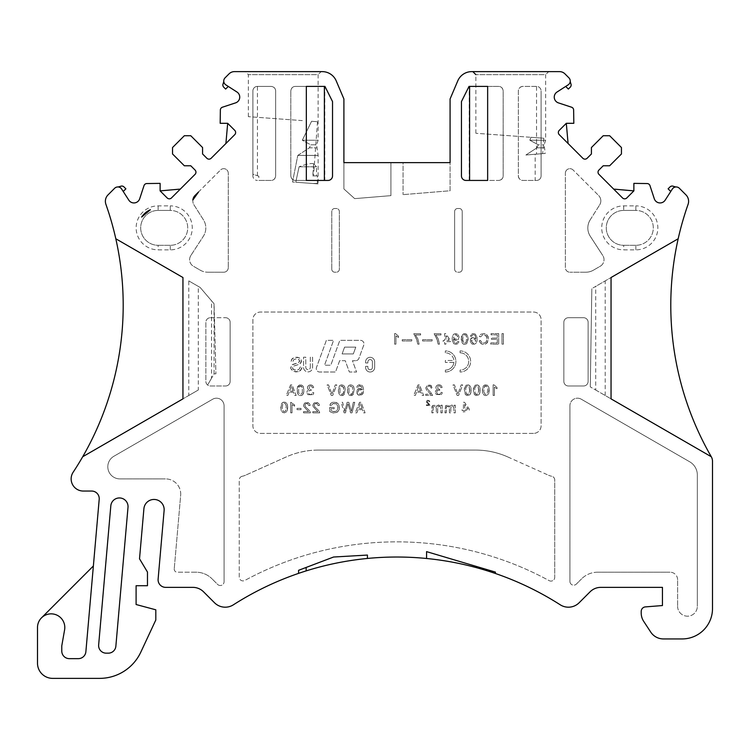 <?xml version="1.0" encoding="UTF-8"?>
<svg xmlns="http://www.w3.org/2000/svg" width="750" height="750" viewBox="0 0 750 750"><rect width="100%" height="100%" fill="white"/><g stroke="black" fill="none" stroke-linecap="round" stroke-linejoin="round"><path stroke-width="0.56" stroke-dasharray="3.75 2.81" d="M316.509 175.894L312.769 175.894L317.362 175.894L316.509 175.894L316.509 166.791L316.509 175.894M313.65 163.763L312.769 175.894L313.65 163.763L316.509 166.791L313.65 163.763C311.4 163.012 306.534 164.016 299.072 166.791C306.544 164.016 311.409 163.012 313.65 163.763M299.072 166.791L295.772 182.241L312.647 183.478L295.772 182.241L299.072 166.791L316.509 166.791L299.072 166.791M312.647 183.478C318.825 183.928 318.825 183.928 312.647 183.478C318.825 183.928 318.825 183.928 312.647 183.478L317.362 183.478L312.647 183.478M257.447 175.753L257.447 86.4A4.547 4.547 0 0 0 252.891 90.947L252.891 174.188L258.834 176.222L258.834 180.441L271.097 180.441A4.547 4.547 0 0 0 275.644 175.894C275.306 178.622 273.788 180.141 271.097 180.441L258.834 180.441M258.834 176.222L252.891 174.188L252.891 175.894A4.547 4.547 0 0 0 257.447 180.441A4.547 4.547 0 0 1 252.891 175.894L252.891 90.947A4.547 4.547 0 0 1 257.447 86.4L271.097 86.4L257.447 86.4M271.097 86.4C273.788 86.691 275.306 88.209 275.644 90.947L275.644 175.894L275.644 90.947A4.547 4.547 0 0 0 271.097 86.4M535.163 154.247L541.097 153.759L541.097 90.947L541.097 175.894A4.547 4.547 0 0 1 536.541 180.441L522.891 180.441C520.2 180.141 518.681 178.622 518.344 175.894L518.344 90.947C518.681 88.209 520.2 86.7 522.891 86.4L536.541 86.4A4.547 4.547 0 0 1 541.097 90.947A4.547 4.547 0 0 0 536.541 86.4L536.541 154.134L535.163 154.247L535.163 180.441L536.541 180.441A4.547 4.547 0 0 0 541.097 175.894L541.097 153.759L536.541 154.134M536.541 86.4L522.891 86.4A4.547 4.547 0 0 0 518.344 90.947L518.344 175.894A4.547 4.547 0 0 0 522.891 180.441L535.163 180.441M677.616 579.778A7.584 7.584 0 0 0 670.031 572.194A7.584 7.584 0 0 1 677.616 579.778L677.616 606.319L677.616 579.778M677.616 606.319A9.862 9.862 0 0 0 687.469 616.181A9.862 9.862 0 0 0 697.331 606.319A9.862 9.862 0 0 1 687.469 616.181A9.862 9.862 0 0 1 677.616 606.319M697.331 474.956L697.331 606.319L697.331 474.956A15.169 15.169 0 0 0 689.747 461.822L581.287 399.206L689.747 461.822A15.169 15.169 0 0 1 697.331 474.956M597.675 572.194A22.753 22.753 0 0 0 581.587 578.859A22.753 22.753 0 0 1 597.675 572.194L670.031 572.194L597.675 572.194M581.587 578.859L576.394 584.053L581.587 578.859M569.916 581.372A3.788 3.788 0 0 0 576.394 584.053A3.788 3.788 0 0 1 569.916 581.372L569.916 405.769L569.916 581.372M581.287 399.206A7.584 7.584 0 0 0 569.916 405.769A7.584 7.584 0 0 1 581.287 399.206M507.919 457.003L548.531 475.238L507.919 457.003A78.872 78.872 0 0 0 475.613 450.084L318.375 450.084L475.613 450.084A78.872 78.872 0 0 1 507.919 457.003M548.531 475.238A15.169 15.169 0 0 0 551.709 476.259A15.169 15.169 0 0 1 548.531 475.238M554.747 479.981A3.788 3.788 0 0 0 551.709 476.259A3.788 3.788 0 0 1 554.747 479.981L554.747 577.303L554.747 479.981M549.141 580.631A3.788 3.788 0 0 0 554.747 577.303A3.788 3.788 0 0 1 549.141 580.631A318.544 318.544 0 0 0 244.847 580.444A318.544 318.544 0 0 1 549.141 580.631M318.375 450.084A78.872 78.872 0 0 0 286.069 457.003L245.456 475.238L286.069 457.003A78.872 78.872 0 0 1 318.375 450.084M242.278 476.259A15.169 15.169 0 0 0 245.456 475.238A15.169 15.169 0 0 1 242.278 476.259A3.788 3.788 0 0 0 239.241 479.981L239.241 577.116A3.788 3.788 0 0 0 244.847 580.444A3.788 3.788 0 0 1 239.241 577.116L239.241 479.981A3.788 3.788 0 0 1 242.278 476.259M224.072 405.769A7.584 7.584 0 0 0 212.7 399.206L113.878 456.262A12.131 12.131 0 0 0 119.944 478.903L165.553 478.903L119.944 478.903A12.131 12.131 0 0 1 113.878 456.262L212.7 399.206A7.584 7.584 0 0 1 224.072 405.769L224.072 581.719L224.072 405.769M217.603 584.4A3.788 3.788 0 0 0 224.072 581.719A3.788 3.788 0 0 1 217.603 584.4L212.062 578.859L217.603 584.4M180.666 495.394A15.169 15.169 0 0 0 165.553 478.903A15.169 15.169 0 0 1 180.666 495.394L174.234 568.894L180.666 495.394M174.234 568.894A3.038 3.038 0 0 0 177.263 572.194A3.038 3.038 0 0 1 174.234 568.894M195.966 572.194L177.263 572.194L195.966 572.194A22.753 22.753 0 0 1 212.062 578.859A22.753 22.753 0 0 0 195.966 572.194M623.719 205.875L623.719 210.422A17.447 17.447 0 0 0 606.272 227.869A17.447 17.447 0 0 0 623.719 245.306L635.85 245.306A17.447 17.447 0 0 0 653.297 227.869A17.447 17.447 0 0 0 635.85 210.422L623.719 210.422L635.85 210.422L635.85 205.875L623.719 205.875A21.994 21.994 0 0 0 601.725 227.869A21.994 21.994 0 0 0 623.719 249.862L635.85 249.862A21.994 21.994 0 0 0 657.844 227.869A21.994 21.994 0 0 0 635.85 205.875M635.85 249.862L635.85 245.306A17.447 17.447 0 0 0 653.297 227.869A17.447 17.447 0 0 0 635.85 210.422M623.719 210.422A17.447 17.447 0 0 0 606.272 227.869A17.447 17.447 0 0 0 623.719 245.306L623.719 249.862M635.85 245.306L623.719 245.306M158.138 205.875L158.138 210.422A17.447 17.447 0 0 0 140.691 227.869A17.447 17.447 0 0 0 158.138 245.306L170.269 245.306A17.447 17.447 0 0 0 187.716 227.869A17.447 17.447 0 0 0 170.269 210.422L158.138 210.422L170.269 210.422L170.269 205.875L158.138 205.875A21.994 21.994 0 0 0 136.144 227.869A21.994 21.994 0 0 0 158.138 249.862L170.269 249.862A21.994 21.994 0 0 0 192.263 227.869A21.994 21.994 0 0 0 170.269 205.875M170.269 249.862L170.269 245.306A17.447 17.447 0 0 0 187.716 227.869A17.447 17.447 0 0 0 170.269 210.422M158.138 210.422A17.447 17.447 0 0 0 140.691 227.869A17.447 17.447 0 0 0 158.138 245.306L158.138 249.862M170.269 245.306L158.138 245.306M495.413 572.1L426.572 551.634L426.572 558.488M525.881 155.016L536.925 147.825L525.881 155.016L545.25 153.422L525.881 155.016M536.925 147.825L544.125 147.825L536.925 147.825L538.275 144.797L529.847 140.241L530.944 137.297L529.847 140.241L545.644 140.241L529.847 140.241L538.275 144.797L544.125 144.797L538.275 144.797L536.925 147.825M595.706 390.009L611.044 398.869L590.288 386.887L595.706 390.009L595.706 286.378L591.834 288.609L611.044 277.519L595.706 286.378M590.288 386.887L591.834 288.609L590.288 386.887M605.203 395.494L605.203 280.894M570.234 81.028A7.584 7.584 0 0 0 570.544 82.631L571.078 84.394A3.038 3.038 0 0 1 570.244 87.188L568.359 89.072L565.706 86.428L568.144 84.862A4.547 4.547 0 0 0 570.225 81.009L570.234 81.028A4.547 4.547 0 0 0 568.894 77.812L564.928 73.847A7.584 7.584 0 0 0 559.566 71.625L471.731 71.625A15.169 15.169 0 0 0 457.772 80.869L450.084 98.972L450.084 190.762L403.059 194.634L450.084 190.762L450.084 162.637L403.059 162.637L403.059 194.634L403.059 162.637M390.928 162.637L390.928 195.638L354.675 198.628L390.928 195.638L390.928 162.637L343.903 162.637L343.903 188.953L354.675 198.628L343.903 188.953L343.903 98.972L336.216 80.869A15.169 15.169 0 0 0 322.256 71.625L234.422 71.625A7.584 7.584 0 0 0 229.059 73.847L225.094 77.812A4.547 4.547 0 0 0 223.763 81.028L223.763 81.009A4.547 4.547 0 0 0 225.844 84.862L228.281 86.428L225.638 89.072L223.744 87.188A3.038 3.038 0 0 1 222.928 84.394L223.453 82.631A7.584 7.584 0 0 0 223.753 81.028M292.528 182.006L297.787 155.409L292.528 182.006L318.122 183.872L292.528 182.006M297.787 155.409L318.122 155.409L297.787 155.409L309.403 147.825L310.744 144.797L302.316 140.241L311.578 121.284L302.316 140.241L318.122 140.241L302.316 140.241L310.744 144.797L316.603 144.797L310.744 144.797L309.403 147.825L316.603 147.825L309.403 147.825L297.787 155.409M211.537 378.216L207.947 384.431L214.059 373.837L215.916 373.837L214.059 303.75L211.537 300.787L211.537 378.216L214.059 373.837L215.916 373.837L214.059 303.75L200.156 287.456L198.291 286.378L198.291 390.009L182.944 398.869L188.784 395.494L188.784 280.894L200.156 287.456L211.537 300.787M198.291 390.009L188.784 395.494M188.784 280.894L198.291 286.378M214.059 373.837L214.059 303.75M367.416 558.45L367.416 555.066L333.572 557.025L298.575 570.319M198.544 191.972L195.028 195.488A7.584 7.584 0 0 0 192.853 200.016L198.544 191.972L220.509 170.006L195.028 195.488A7.584 7.584 0 0 0 193.987 204.909L203.456 219.853A15.169 15.169 0 0 1 203.362 236.25L190.838 255.544L203.362 236.25A15.169 15.169 0 0 0 203.456 219.853L193.987 204.909A7.584 7.584 0 0 1 195.028 195.488L198.544 191.972L192.853 200.016L198.544 191.972M150.375 209.738L141.628 217.088M590.194 219.844L599.653 204.909L590.194 219.844A15.169 15.169 0 0 0 590.269 236.241A15.169 15.169 0 0 1 590.194 219.834M590.269 236.241L602.803 255.544L590.269 236.241M600.234 266.241A7.584 7.584 0 0 0 602.803 255.544A7.584 7.584 0 0 1 600.234 266.241L593.419 270.178L600.234 266.241M565.369 267.656L565.369 173.222L565.369 267.656A4.547 4.547 0 0 0 569.916 272.213A4.547 4.547 0 0 1 565.369 267.656M585.834 272.213L569.916 272.213L585.834 272.213A15.169 15.169 0 0 0 593.419 270.178A15.169 15.169 0 0 1 585.834 272.213M573.131 170.006A4.547 4.547 0 0 0 565.369 173.222A4.547 4.547 0 0 1 573.131 170.006L598.612 195.488L573.131 170.006M599.653 204.909A7.584 7.584 0 0 0 598.612 195.488A7.584 7.584 0 0 1 599.653 204.909M228.272 173.222A4.547 4.547 0 0 0 220.509 170.006A4.547 4.547 0 0 1 228.272 173.222L228.272 267.656L228.272 173.222M223.725 272.213A4.547 4.547 0 0 0 228.272 267.656A4.547 4.547 0 0 1 223.725 272.213L207.806 272.213L223.725 272.213M200.222 270.178A15.169 15.169 0 0 0 207.806 272.213A15.169 15.169 0 0 1 200.222 270.178L193.406 266.241L200.222 270.178M190.838 255.544A7.584 7.584 0 0 0 193.406 266.241A7.584 7.584 0 0 1 190.838 255.544M324.788 180.441L295.369 180.441C292.669 180.141 291.159 178.622 290.812 175.894A4.547 4.547 0 0 0 295.369 180.441L327.975 180.441A4.547 4.547 0 0 0 332.531 175.894L332.531 101.569L324.947 86.4L332.531 101.569L332.531 175.894A4.547 4.547 0 0 1 327.975 180.441L324.788 180.441L324.788 86.4L295.369 86.4A4.547 4.547 0 0 0 290.812 90.947C291.159 88.209 292.669 86.7 295.369 86.4L324.788 86.4M290.812 175.894L290.812 90.947L290.812 175.894M487.65 86.4L469.041 86.4L461.456 101.569L469.041 86.4L498.628 86.4C501.319 86.691 502.828 88.209 503.175 90.947L503.175 175.894C502.828 178.622 501.319 180.141 498.628 180.441A4.547 4.547 0 0 0 503.175 175.894L503.175 90.947A4.547 4.547 0 0 0 498.628 86.4L469.041 86.4L461.456 101.569L461.456 175.894A4.547 4.547 0 0 0 466.012 180.441L498.628 180.441L466.012 180.441A4.547 4.547 0 0 1 461.456 175.894A4.547 4.547 0 0 0 466.012 180.441L487.65 180.441M469.2 180.441L469.2 86.4M461.456 101.569L461.456 175.894L461.456 101.569M583.566 385.978L568.397 385.978A4.547 4.547 0 0 1 563.85 381.422L563.85 322.266A4.547 4.547 0 0 1 568.397 317.719L583.566 317.719A4.547 4.547 0 0 1 588.122 322.266L588.122 381.422A4.547 4.547 0 0 1 583.566 385.978A4.547 4.547 0 0 0 588.122 381.422L588.122 322.266A4.547 4.547 0 0 0 583.566 317.719L568.397 317.719A4.547 4.547 0 0 0 563.85 322.266L563.85 381.422A4.547 4.547 0 0 0 568.397 385.978L583.566 385.978M225.591 385.978A4.547 4.547 0 0 0 230.137 381.422A4.547 4.547 0 0 1 225.591 385.978L210.422 385.978A4.547 4.547 0 0 1 205.875 381.422L205.875 322.266A4.547 4.547 0 0 1 210.422 317.719A4.547 4.547 0 0 0 205.875 322.266L205.875 381.422A4.547 4.547 0 0 0 210.422 385.978L225.591 385.978M230.137 322.266L230.137 381.422L230.137 322.266A4.547 4.547 0 0 0 225.591 317.719A4.547 4.547 0 0 1 230.137 322.266M210.422 317.719L225.591 317.719L210.422 317.719M428.691 404.513L426.441 402.066L426.581 400.912L427.556 400.238L429.478 400.875L429.741 401.709L428.044 400.725L427.05 401.634L429.356 404.334A1.884 1.884 0 0 1 429.862 405.487L426.375 405.487L426.375 404.859L428.962 404.859A2.316 2.316 0 0 0 428.691 404.513A2.316 2.316 0 0 1 428.962 404.859L426.375 404.859L426.375 405.487L429.862 405.487A1.884 1.884 0 0 0 429.356 404.334L427.05 401.634L428.044 400.725L429.741 401.709L429.478 400.875L427.556 400.238L426.581 400.912L426.441 402.066L428.691 404.513M453.441 339.188L453.928 341.925L455.166 343.153L456.713 343.097L457.65 341.606L458.897 341.719L457.95 343.65L455.925 344.334L453.891 343.716L452.587 341.887L452.147 338.663L452.587 335.691L453.881 334.116L455.766 333.562L458.137 334.537L459.084 337.125L458.175 339.628L455.456 340.538L453.441 339.188L453.928 341.925L455.166 343.153L456.713 343.097L457.65 341.606L458.897 341.719L457.95 343.65L455.925 344.334L453.891 343.716L452.587 341.887L452.147 338.663L452.587 335.691L453.881 334.116L455.766 333.562L458.137 334.537L459.084 337.125L458.175 339.628L455.456 340.538L453.441 339.188M453.656 337.753L454.584 339.159L456.713 339.159L457.688 337.8L457.472 335.859L455.606 334.631L453.656 336.366L454.172 338.803L456.713 339.159L457.688 336.469L456.159 334.716L454.181 335.287L453.656 337.753M462.553 338.953L463.603 342.891L465.225 343.181L466.163 342.413L466.697 337.406L465.712 334.969L464.109 334.725L463.163 335.494L462.619 340.491L464.1 343.181L466.163 342.413L466.697 337.406L465.712 334.969L464.109 334.725L463.163 335.494L462.553 338.953M461.25 337.978L462.769 334.163L464.662 333.562L466.575 334.181L468.066 337.791L467.062 343.247L465.609 344.213L463.294 344.062L461.897 342.656L461.269 340.116L461.456 336.459L462.422 334.491L464.119 333.6L466.575 334.181L467.719 335.944L468.103 338.953L467.644 342.178L466.406 343.856L463.931 344.269L462.281 343.247L461.25 337.978M470.616 338.962L473.325 337.312L475.894 338.719L475.528 336.272L474.234 334.781L472.556 334.875L471.684 336.291L470.4 336.188L471.938 333.872L475.312 334.097L477.056 337.369L477.066 340.875L476.156 343.144L474.525 344.203L472.341 344.137L470.963 343.106L470.259 341.381L470.616 338.962L471.769 337.734L474.291 337.462L475.894 338.719L475.528 336.272L474.562 334.969L472.556 334.875L471.684 336.291L470.4 336.188L470.897 334.781L472.613 333.637L475.312 334.097L477.056 337.369L477.066 340.875L476.156 343.144L474.525 344.203L471.816 343.884L470.4 341.991L470.616 338.962M471.534 340.809L472.125 342.609L473.541 343.275L475.191 342.394L475.688 340.734L474.637 338.738L472.116 339.084L471.797 342.113L473.541 343.275L475.566 341.606L475.078 339.084L472.538 338.738L471.534 340.809M479.503 341.869L479.137 340.809L480.534 340.453L481.631 342.469L484.247 343.087L485.916 342.262L486.853 340.434L486.872 337.434L486.038 335.634L482.85 334.678L480.694 336.825L479.316 336.497L480.816 334.228L484.387 333.497L487.35 335.175L488.466 338.803L486.938 343.116L485.494 344.034L482.466 344.241L480.028 342.741L479.137 340.809L480.534 340.453L481.153 341.944L482.878 343.069L484.847 342.919L486.319 341.756L486.984 338.109L485.541 335.203L482.85 334.678L480.694 336.825L479.316 336.497L480.816 334.228L484.387 333.497L486.759 334.547L488.184 336.788L488.4 339.788L487.481 342.441L485.494 344.034L483.506 344.334L481.528 343.941L479.503 341.869M458.588 395.438L457.153 395.438L453.019 384.881L454.444 384.881L457.866 394.275L461.156 384.881L462.675 384.881L458.588 395.438L457.153 395.438L453.019 384.881L454.444 384.881L457.866 394.275L461.156 384.881L462.675 384.881L458.588 395.438M471.028 392.025L470.1 394.519L468.647 395.494L466.978 395.541L465.319 394.519L464.288 389.259L465.806 385.444L467.7 384.834L469.613 385.453L470.756 387.216L471.141 390.234L470.681 393.459L469.444 395.128L466.978 395.541L465.319 394.519L464.288 389.259L464.897 386.625L466.209 385.181L468.431 384.909L470.081 385.922L470.972 388.059L471.028 392.025M469.809 390.234L469.144 386.663L467.719 385.912L466.641 386.288L465.666 388.688L466.2 393.684L468.263 394.453L469.744 391.772L469.144 386.663L467.719 385.912L466.641 386.288L465.666 388.688L466.2 393.684L467.137 394.453L468.769 394.172L469.809 390.234M478.828 390.234L478.163 386.663L476.737 385.912L475.659 386.288L474.675 388.688L475.219 393.684L477.281 394.453L478.762 391.772L478.163 386.663L476.737 385.912L475.659 386.288L474.675 388.688L475.219 393.684L476.156 394.453L477.787 394.172L478.828 390.234M483.731 391.762L485.212 394.453L487.275 393.694L487.809 388.678L486.347 385.997L484.275 386.766L483.731 391.762L485.212 394.453L487.275 393.694L487.809 388.678L486.816 386.25L485.212 386.006L484.275 386.766L483.731 391.762M480.047 392.025L479.119 394.519L477.666 395.494L475.997 395.541L474.337 394.519L473.306 389.259L474.825 385.444L476.719 384.834L478.631 385.453L479.775 387.216L480.159 390.234L479.7 393.459L478.463 395.128L475.997 395.541L474.337 394.519L473.447 392.391L473.381 388.425L475.228 385.181L477.441 384.909L479.091 385.922L479.991 388.059L480.047 392.025M489.216 390.234L488.747 393.459L487.519 395.128L485.775 395.616L483.853 394.997L482.372 391.388L483.225 386.166L484.734 384.994L487.134 385.116L488.531 386.512L489.169 389.062L488.175 394.519L485.775 395.616L483.853 394.997L482.719 393.225L482.334 390.234L482.747 387.15L483.881 385.444L485.775 384.834L487.688 385.453L488.831 387.216L489.216 390.234M493.125 384.834L493.959 384.834L497.016 387.488L497.016 388.734L494.419 387.178L494.419 395.438L493.125 395.438L493.125 384.834L493.959 384.834L497.016 387.488L497.016 388.734L494.419 387.178L494.419 395.438L493.125 395.438L493.125 384.834M445.912 335.681L445.912 340.444L449.222 340.444L445.912 335.681L445.912 340.444L449.222 340.444L445.912 335.681M443.194 341.634L443.194 340.444L444.619 340.444L444.619 333.6L445.678 333.6L450.497 340.444L450.497 341.634L445.912 341.634L445.912 344.156L444.619 344.156L444.619 341.634L443.194 341.634L443.194 340.444L444.619 340.444L444.619 333.6L445.678 333.6L450.497 340.444L450.497 341.634L445.912 341.634L445.912 344.156L444.619 344.156L444.619 341.634L443.194 341.634M436.744 338.794L434.137 333.741L440.963 333.741L440.963 334.988L435.797 334.988L438.197 338.85L439.491 344.156L438.159 344.156L437.25 340.012L434.137 333.741L440.963 333.741L440.963 334.988L435.797 334.988L438.197 338.85L439.491 344.156L438.159 344.156L436.744 338.794M422.587 339.684L432.178 339.684L432.178 340.988L422.587 340.988L422.587 339.684L432.178 339.684L432.178 340.988L422.587 340.988L422.587 339.684M416.381 338.794L413.775 333.741L420.609 333.741L420.609 334.988L415.434 334.988L417.834 338.85L419.128 344.156L417.797 344.156L416.897 340.012L413.775 333.741L420.609 333.741L420.609 334.988L415.434 334.988L417.834 338.85L419.128 344.156L417.797 344.156L416.381 338.794M402.225 339.684L411.825 339.684L411.825 340.988L402.225 340.988L402.225 339.684L411.825 339.684L411.825 340.988L402.225 340.988L402.225 339.684M394.631 344.156L394.631 333.562L395.466 333.562L398.512 336.216L398.512 337.462L395.925 335.897L395.925 344.156L394.631 344.156L394.631 333.562L395.466 333.562L398.512 336.216L398.512 337.462L395.925 335.897L395.925 344.156L394.631 344.156M453.928 362.409L445.341 362.409L445.341 360.487L453.928 360.487A8.634 8.634 0 0 0 445.341 352.819A8.634 8.634 0 0 1 453.928 360.487L445.341 360.487L445.341 362.409L453.928 362.409A8.634 8.634 0 0 1 445.341 370.087A8.634 8.634 0 0 0 453.928 362.409M445.341 352.819L445.341 350.897A10.556 10.556 0 0 1 455.897 361.453A10.556 10.556 0 0 1 445.341 372.009L445.341 370.087L445.341 372.009A10.556 10.556 0 0 0 455.897 361.453A10.556 10.556 0 0 0 445.341 350.897L445.341 352.819M460.078 352.819L460.078 350.897A10.556 10.556 0 0 1 470.634 361.453A10.556 10.556 0 0 1 460.078 372.009L460.078 370.087A8.634 8.634 0 0 0 468.712 361.453A8.634 8.634 0 0 0 460.078 352.819L460.078 350.897A10.556 10.556 0 0 1 470.634 361.453A10.556 10.556 0 0 1 460.078 372.009L460.078 370.087A8.634 8.634 0 0 0 468.712 361.453A8.634 8.634 0 0 0 460.078 352.819M464.728 404.344L464.728 409.125L468.047 409.125L464.728 404.344L464.728 409.125L468.047 409.125L464.728 404.344M463.425 402.253L464.494 402.253L469.331 409.125L469.331 410.316L464.728 410.316L464.728 412.856L463.425 412.856L463.425 410.316L461.991 410.316L461.991 409.125L463.425 409.125L463.425 402.253L464.494 402.253L469.331 409.125L469.331 410.316L464.728 410.316L464.728 412.856L463.425 412.856L463.425 410.316L461.991 410.316L461.991 409.125L463.425 409.125L463.425 402.253M437.344 389.625A2.391 2.391 0 0 0 435.947 390.525A2.391 2.391 0 0 1 437.344 389.625A2.531 2.531 0 0 1 436.294 388.762A2.531 2.531 0 0 0 437.344 389.625M436.303 388.753A2.259 2.259 0 0 1 436.322 386.194A2.644 2.644 0 0 0 436.303 388.753M437.409 385.181A2.625 2.625 0 0 0 436.322 386.194A2.625 2.625 0 0 1 437.409 385.181A3.488 3.488 0 0 1 441.038 385.538A3.225 3.225 0 0 0 437.409 385.181M442.097 387.525A3.403 3.403 0 0 0 441.038 385.538A3.403 3.403 0 0 1 442.097 387.525L440.822 387.75L442.097 387.525M440.184 386.344A2.4 2.4 0 0 1 440.822 387.75A2.4 2.4 0 0 0 440.184 386.344A1.837 1.837 0 0 0 437.728 386.344A1.837 1.837 0 0 1 440.184 386.344M437.897 388.809L437.728 386.334L437.897 388.809A2.728 2.728 0 0 0 439.369 389.231A2.728 2.728 0 0 1 437.897 388.809M439.575 389.222L439.716 390.338L439.575 389.222M438.816 390.197A3.572 3.572 0 0 1 439.716 390.338A3.572 3.572 0 0 0 438.816 390.197A2.109 2.109 0 0 0 437.353 390.769A2.109 2.109 0 0 1 438.816 390.197M437.4 393.759A2.166 2.166 0 0 1 437.353 390.759A2.166 2.166 0 0 0 438.919 394.378A2.053 2.053 0 0 1 437.4 393.759M440.203 393.9A1.959 1.959 0 0 1 438.919 394.378A1.959 1.959 0 0 0 440.203 393.9A2.822 2.822 0 0 0 440.953 392.344A2.822 2.822 0 0 1 440.203 393.909M440.953 392.344L442.228 392.512L440.953 392.344M441.188 394.613A3.169 3.169 0 0 0 442.228 392.512A3.169 3.169 0 0 1 441.188 394.613M436.425 394.491L441.197 394.622L436.425 394.491A3.122 3.122 0 0 1 435.441 392.184A3.122 3.122 0 0 0 436.425 394.491M435.431 392.184A2.784 2.784 0 0 1 435.938 390.516A2.784 2.784 0 0 0 435.431 392.184M420.562 391.097L418.837 385.988L416.981 391.097L420.562 391.097L418.837 385.988L416.981 391.097L420.562 391.097M416.559 392.241L415.322 395.438L413.728 395.438L418.05 384.881L419.559 384.881L423.609 395.438L422.128 395.438L420.966 392.241L416.559 392.241L415.322 395.438L413.728 395.438L418.05 384.881L419.559 384.881L423.609 395.438L422.128 395.438L420.966 392.241L416.559 392.241M425.756 395.438L425.756 394.209L430.847 394.209L426.516 389.953L425.775 387.9L427.294 385.387L430.706 385.359L432.375 388.022L431.062 388.153L430.509 386.625L429.037 386.072L427.622 386.597L427.078 387.872L427.678 389.4L430.641 392.175L427.678 389.4L427.078 387.872L427.622 386.597L429.037 386.072L430.509 386.625L431.062 388.153L432.375 388.022L431.363 385.791L429.928 385.106L427.294 385.387L425.775 387.9L426.516 389.953L430.847 394.209L425.756 394.209L425.756 395.438L432.609 395.438L425.756 395.438M430.641 392.175L432.609 395.438L430.641 392.175M442.209 412.856L440.916 412.856L440.709 407.288L439.022 406.163L437.709 407.362L437.672 412.856L436.378 412.856L436.312 407.7L434.503 406.163L433.2 407.194L433.144 412.856L431.859 412.856L432.469 405.666L435.122 405.188L436.575 406.378L438.731 405.038L441.056 406.284L441.056 405.206L442.209 405.206L442.209 412.856L440.916 412.856L440.709 407.288L439.022 406.163L437.709 407.362L437.672 412.856L436.378 412.856L436.312 407.7L434.503 406.163L433.2 407.194L433.144 412.856L431.859 412.856L431.925 406.809L432.469 405.666L434.213 405.038L436.575 406.378L438.206 405.075L439.678 405.188L441.056 406.284L441.056 405.206L442.209 405.206L442.209 412.856M446.241 412.856L444.956 412.856L445.566 405.666L448.219 405.188L449.672 406.378L451.828 405.038L454.153 406.284L454.153 405.206L455.306 405.206L455.306 412.856L454.012 412.856L453.806 407.288L452.119 406.163L450.806 407.362L450.769 412.856L449.475 412.856L449.419 407.7L447.6 406.163L446.297 407.194L446.241 412.856L444.956 412.856L445.566 405.666L448.219 405.188L449.672 406.378L451.828 405.038L454.153 406.284L454.153 405.206L455.306 405.206L455.306 412.856L454.012 412.856L453.806 407.288L452.119 406.163L450.806 407.362L450.769 412.856L449.475 412.856L449.241 407.128L448.106 406.219L446.625 406.519L446.241 412.856M286.266 405.919L285.281 403.491L283.678 403.247L282.731 404.006L282.197 409.003L283.669 411.694L285.731 410.934L286.266 405.919L285.281 403.491L283.678 403.247L282.731 404.006L282.197 409.003L283.669 411.694L285.731 410.934L286.266 405.919M287.672 407.475L287.213 410.7L285.975 412.369L284.241 412.856L282.319 412.238L280.837 408.628L281.681 403.406L283.191 402.234L285.6 402.356L286.988 403.753L287.634 406.303L286.631 411.759L284.241 412.856L282.319 412.238L281.175 410.466L280.791 407.475L281.212 404.391L282.347 402.684L284.241 402.075L286.144 402.694L287.288 404.456L287.672 407.475M292.022 412.856L290.728 412.856L290.728 402.253L294.609 404.906L294.609 406.163L292.022 404.597L292.022 412.856L290.728 412.856L290.728 402.253L294.609 404.906L294.609 406.163L292.022 404.597L292.022 412.856M301.022 408.384L301.022 409.688L297.047 409.688L297.047 408.384L301.022 408.384L301.022 409.688L297.047 409.688L297.047 408.384L301.022 408.384M309.769 411.047L310.406 412.856L303.544 412.856L303.544 411.628L308.634 411.628L303.816 406.547L303.656 404.55L305.081 402.816L308.503 402.787L310.162 405.441L308.859 405.572L307.397 403.556L305.812 403.725L304.931 404.812L305.466 406.828L308.428 409.603L305.466 406.828L304.931 404.812L305.812 403.725L307.397 403.556L308.859 405.572L310.162 405.441L309.656 403.8L307.716 402.525L304.434 403.275L303.562 405.319L304.022 406.959L308.634 411.628L303.544 411.628L303.544 412.856L310.406 412.856L309.769 411.047M308.428 409.603L309.422 410.587L308.428 409.603M319.059 411.047L319.697 412.856L312.844 412.856L312.844 411.628L317.925 411.628L313.116 406.547L312.956 404.55L314.372 402.816L317.794 402.787L319.453 405.441L318.15 405.572L316.688 403.556L315.103 403.725L314.222 404.812L314.756 406.828L317.719 409.603L314.756 406.828L314.222 404.812L315.103 403.725L316.688 403.556L318.15 405.572L319.453 405.441L318.947 403.8L317.006 402.525L313.725 403.275L312.853 405.319L313.322 406.959L317.925 411.628L312.844 411.628L312.844 412.856L319.697 412.856L319.059 411.047M317.719 409.603L318.712 410.587L317.719 409.603M339.169 409.575L337.669 411.863L336.009 412.744L333.3 412.987L330.384 411.891L329.691 411.384L329.691 407.475L334.163 407.475L334.163 408.712L331.059 408.712L331.059 410.681L334.144 411.778L337.153 410.484L338.016 407.541L337.613 405.422L336.253 403.819L332.709 403.594L331.106 405.6L329.85 405.253L330.647 403.528L333.431 402.159L336.956 402.769L338.812 404.756L339.45 407.625L338.803 410.447L336.891 412.369L333.3 412.987L330.384 411.891L329.691 411.384L329.691 407.475L334.163 407.475L334.163 408.712L331.059 408.712L331.059 410.681L332.953 411.619L336.112 411.319L337.8 409.219L337.838 406.088L336.253 403.819L333.159 403.444L331.106 405.6L329.85 405.253L331.041 403.116L332.738 402.291L336.112 402.413L338.316 403.941L339.384 406.622L339.169 409.575M351.994 412.856L350.569 412.856L348.019 403.575L345.469 412.856L348.019 403.575L350.569 412.856L351.994 412.856L354.788 402.3L351.994 412.856M345.469 412.856L344.119 412.856L341.222 402.3L342.628 402.3L344.484 409.913L342.628 402.3L341.222 402.3L344.119 412.856L345.469 412.856M344.484 409.913L344.803 411.375L347.137 402.3L348.825 402.3L351.309 411.375L353.363 402.3L354.788 402.3L353.363 402.3L351.309 411.375L348.825 402.3L347.137 402.3L344.803 411.375L344.484 409.913M362.053 408.525L360.319 403.406L358.472 408.525L362.053 408.525L360.319 403.406L358.472 408.525L362.053 408.525M358.041 409.659L356.812 412.856L355.219 412.856L359.541 402.3L361.041 402.3L365.091 412.856L363.609 412.856L362.456 409.659L358.041 409.659L356.812 412.856L355.219 412.856L359.541 402.3L361.041 402.3L365.091 412.856L363.609 412.856L362.456 409.659L358.041 409.659M293.119 391.097L291.384 385.988L289.537 391.097L293.119 391.097L291.384 385.988L289.537 391.097L293.119 391.097M289.106 392.241L287.878 395.438L286.284 395.438L290.606 384.881L292.106 384.881L296.166 395.438L294.675 395.438L293.522 392.241L289.106 392.241L287.878 395.438L286.284 395.438L290.606 384.881L292.106 384.881L296.166 395.438L294.675 395.438L293.522 392.241L289.106 392.241M302.878 394.519L301.434 395.494L299.756 395.541L297.422 393.225L297.281 387.731L299.447 384.994L301.847 385.116L303.244 386.512L303.928 390.234L303.459 393.459L302.231 395.128L300.487 395.616L298.566 394.997L297.422 393.225L297.075 389.259L297.675 386.625L298.997 385.181L301.209 384.909L302.859 385.922L303.759 388.059L303.806 392.025L302.878 394.519M302.325 392.925L302.297 387.488L301.528 386.25L299.925 386.006L298.65 387.534L298.65 392.916L300.487 394.547L302.325 392.925L302.297 387.488L300.497 385.912L298.65 387.534L298.65 392.916L300.487 394.547L302.325 392.925M311.756 394.05A1.959 1.959 0 0 1 308.953 393.9A2.166 2.166 0 0 1 310.359 390.338A3.572 3.572 0 0 1 311.259 390.487L310.912 389.381A2.728 2.728 0 0 1 309.45 388.95A2.728 2.728 0 0 0 310.912 389.372L311.259 390.487A3.572 3.572 0 0 0 310.359 390.338A2.109 2.109 0 0 0 308.953 393.9A2.053 2.053 0 0 0 311.756 394.05A2.822 2.822 0 0 0 312.497 392.484A2.822 2.822 0 0 1 311.756 394.05M312.497 392.484L313.772 392.653L312.497 392.484M312.731 394.753A3.169 3.169 0 0 0 313.772 392.653A3.169 3.169 0 0 1 312.731 394.753M307.969 394.641L312.741 394.772L307.969 394.641A3.122 3.122 0 0 1 306.984 392.334A3.122 3.122 0 0 0 307.969 394.631M307.481 390.656A2.784 2.784 0 0 0 306.975 392.334A2.784 2.784 0 0 1 307.481 390.656L308.934 389.775L307.481 390.656M308.906 389.784A2.531 2.531 0 0 1 307.838 388.903A2.531 2.531 0 0 0 308.906 389.784M307.847 388.894A2.259 2.259 0 0 1 307.866 386.334A2.644 2.644 0 0 0 307.847 388.894M308.962 385.331A2.625 2.625 0 0 0 307.875 386.334A2.625 2.625 0 0 1 308.962 385.331A3.488 3.488 0 0 1 312.591 385.678A3.225 3.225 0 0 0 308.962 385.331M313.641 387.666A3.403 3.403 0 0 0 312.591 385.678A3.403 3.403 0 0 1 313.641 387.666L312.375 387.891L313.641 387.666M311.737 386.484A2.4 2.4 0 0 1 312.375 387.891A2.4 2.4 0 0 0 311.737 386.484A1.837 1.837 0 0 0 309.272 386.484A1.837 1.837 0 0 1 311.728 386.484M309.441 388.95L309.272 386.484L309.441 388.95M332.7 395.438L331.266 395.438L327.131 384.881L328.556 384.881L331.978 394.275L335.278 384.881L336.788 384.881L332.7 395.438L331.266 395.438L327.131 384.881L328.556 384.881L331.978 394.275L335.278 384.881L336.788 384.881L332.7 395.438M343.631 387.488L341.831 385.912L339.975 387.534L339.975 392.916L341.25 394.453L343.312 393.694L343.856 388.678L342.384 385.997L340.753 386.288L339.975 387.534L339.975 392.916L341.822 394.547L343.659 392.925L343.631 387.488M345.216 389.062L344.213 394.519L341.822 395.616L339.9 394.997L338.756 393.225L338.372 390.234L339.572 385.772L341.278 384.872L343.181 385.116L344.578 386.512L345.216 389.062L344.213 394.519L342.759 395.494L340.453 395.334L339.056 393.928L338.419 391.388L339.272 386.166L340.781 384.994L343.181 385.116L344.578 386.512L345.216 389.062M352.65 387.488L350.85 385.912L348.994 387.534L348.994 392.916L350.269 394.453L351.9 394.172L352.669 392.925L352.65 387.488L350.85 385.912L348.994 387.534L348.994 392.916L350.831 394.547L352.669 392.925L352.65 387.488M354.234 389.062L353.231 394.519L350.831 395.616L348.919 394.997L347.775 393.225L347.391 390.234L348.591 385.772L350.287 384.872L352.191 385.116L353.588 386.512L354.234 389.062L353.231 394.519L351.778 395.494L349.472 395.334L347.559 392.391L347.503 388.425L348.281 386.166L349.791 384.994L352.191 385.116L353.588 386.512L354.234 389.062M359.747 388.406L362.306 389.812L361.359 386.409L359.409 385.781L358.106 387.384L356.822 387.281L357.309 385.884L359.034 384.731L361.734 385.2L363.094 386.981L363.6 390.319L362.578 394.247L359.934 395.438L357.384 394.2L356.728 390.881L358.922 388.519L360.703 388.566L362.306 389.812L362.137 388.022L360.291 385.763L358.969 385.969L358.106 387.384L356.822 387.281L357.309 385.884L359.034 384.731L361.734 385.2L363.094 386.981L363.6 390.319L363.141 393.281L361.828 394.903L359.934 395.438L358.238 394.978L356.822 393.094L356.728 390.881L358.191 388.828L359.747 388.406M360 389.55L358.538 390.188L357.956 391.913L358.547 393.703L359.953 394.369L361.613 393.497L362.109 391.837L361.059 389.831L358.959 389.831L358.022 391.228L358.547 393.703L360.684 394.228L361.978 392.7L361.837 390.647L360 389.55M298.238 371.691L293.175 371.381L290.719 368.409L290.916 366.244L292.322 364.594L298.538 362.578L299.587 361.462L298.866 359.466L296.363 358.837L293.878 359.522L292.884 361.575L291.075 361.434L292.275 358.575L294.497 357.394L297.375 357.225L299.784 358.031L301.2 359.728L301.416 361.734L299.447 364.209L293.175 366.328L292.509 367.387L292.875 369.037L294.684 370.097L297.534 370.05L299.278 369.141L300.234 366.947L302.016 367.106L301.65 368.888L299.175 371.372L295.931 371.934L292.425 370.95L290.719 368.409L291.713 365.072L298.538 362.578L299.653 360.975L298.866 359.466L296.363 358.837L293.878 359.522L292.884 361.575L291.075 361.434L291.778 359.184L294.497 357.394L299.062 357.656L301.2 359.728L300.975 362.878L298.791 364.5L293.606 366.047L292.472 367.819L293.606 369.684L296.803 370.191L299.278 369.141L300.234 366.947L302.016 367.106L300.675 370.369L298.238 371.691M310.322 367.369L310.322 357.197L312.581 357.197L312.581 367.369A4.519 4.519 0 0 1 308.062 371.887A4.519 4.519 0 0 1 303.534 367.369L303.534 357.197L305.794 357.197L305.794 367.369A2.259 2.259 0 0 0 308.062 369.628A2.259 2.259 0 0 0 310.322 367.369L310.322 357.197L312.581 357.197L312.581 367.369A4.519 4.519 0 0 1 308.062 371.887A4.519 4.519 0 0 1 303.534 367.369L303.534 357.197L305.794 357.197L305.794 367.369A2.259 2.259 0 0 0 308.062 369.628A2.259 2.259 0 0 0 310.322 367.369M355.791 347.137L344.578 347.137L342.113 353.916L353.325 353.916L355.791 347.137L344.578 347.137L342.113 353.916L353.325 353.916L355.791 347.137M355.613 360.703L352.462 360.703L356.578 372.009L349.359 372.009L345.253 360.703L339.637 360.703L335.531 372.009L319.678 372.009A3.394 3.394 0 0 1 316.491 367.453L326.353 340.35L333.572 340.35L324.525 365.222L330.778 365.222L339.834 340.35L360.459 340.35A3.516 3.516 0 0 1 363.759 345.075L358.912 358.387A3.516 3.516 0 0 1 355.613 360.703L352.462 360.703L356.578 372.009L349.359 372.009L345.253 360.703L339.637 360.703L335.531 372.009L319.678 372.009A3.394 3.394 0 0 1 316.491 367.453L326.353 340.35L333.572 340.35L324.525 365.222L330.778 365.222L339.834 340.35L360.459 340.35A3.516 3.516 0 0 1 363.759 345.075L358.912 358.387A3.516 3.516 0 0 1 355.613 360.703M367.875 362.963L365.616 362.963L365.616 361.828A4.519 4.519 0 0 1 370.144 357.309A4.519 4.519 0 0 1 374.662 361.828L374.662 367.481A4.519 4.519 0 0 1 370.144 372.009A4.519 4.519 0 0 1 365.616 367.481L365.616 366.356L367.875 366.356L367.875 367.481A2.259 2.259 0 0 0 370.144 369.741A2.259 2.259 0 0 0 372.403 367.481L372.403 361.828A2.259 2.259 0 0 0 370.144 359.569A2.259 2.259 0 0 0 367.875 361.828L367.875 362.963L365.616 362.963L365.616 361.828A4.519 4.519 0 0 1 370.144 357.309A4.519 4.519 0 0 1 374.662 361.828L374.662 367.481A4.519 4.519 0 0 1 370.144 372.009A4.519 4.519 0 0 1 365.616 367.481L365.616 366.356L367.875 366.356L367.875 367.481A2.259 2.259 0 0 0 370.144 369.741A2.259 2.259 0 0 0 372.403 367.481L372.403 361.828A2.259 2.259 0 0 0 370.144 359.569A2.259 2.259 0 0 0 367.875 361.828L367.875 362.963M498.684 333.6L498.684 344.156L490.809 344.156L490.809 342.909L497.288 342.909L497.288 339.319L491.447 339.319L491.447 338.081L497.288 338.081L497.288 334.847L491.053 334.847L491.053 333.6L498.684 333.6L498.684 344.156L490.809 344.156L490.809 342.909L497.288 342.909L497.288 339.319L491.447 339.319L491.447 338.081L497.288 338.081L497.288 334.847L491.053 334.847L491.053 333.6L498.684 333.6M501.994 333.6L503.391 333.6L503.391 344.156L501.994 344.156L501.994 333.6L503.391 333.6L503.391 344.156L501.994 344.156L501.994 333.6M533.513 433.397L260.475 433.397A7.584 7.584 0 0 1 252.891 425.812L252.891 319.631A7.584 7.584 0 0 1 260.475 312.047L533.513 312.047A7.584 7.584 0 0 1 541.097 319.631L541.097 425.812A7.584 7.584 0 0 1 533.513 433.397A7.584 7.584 0 0 0 541.097 425.812L541.097 319.631A7.584 7.584 0 0 0 533.513 312.047L260.475 312.047A7.584 7.584 0 0 0 252.891 319.631L252.891 425.812A7.584 7.584 0 0 0 260.475 433.397L533.513 433.397M454.631 269.175L454.631 211.537A3.038 3.038 0 0 1 457.669 208.5A3.038 3.038 0 0 0 454.631 211.537L454.631 269.175A3.038 3.038 0 0 0 457.669 272.213A3.038 3.038 0 0 1 454.631 269.175M457.669 208.5L459.188 208.5A3.038 3.038 0 0 1 462.216 211.537A3.038 3.038 0 0 0 459.188 208.5L457.669 208.5M462.216 211.537L462.216 269.175A3.038 3.038 0 0 1 459.188 272.213A3.038 3.038 0 0 0 462.216 269.175L462.216 211.537M459.188 272.213L457.669 272.213L459.188 272.213M331.772 269.175L331.772 211.537A3.038 3.038 0 0 1 334.8 208.5L336.319 208.5A3.038 3.038 0 0 1 339.356 211.537L339.356 269.175A3.038 3.038 0 0 1 336.319 272.213L334.8 272.213A3.038 3.038 0 0 1 331.772 269.175A3.038 3.038 0 0 0 334.8 272.213L336.319 272.213A3.038 3.038 0 0 0 339.356 269.175L339.356 211.537A3.038 3.038 0 0 0 336.319 208.5L334.8 208.5A3.038 3.038 0 0 0 331.772 211.537L331.772 269.175M180.319 189.094L160.116 190.884L167.175 197.944A3.038 3.038 0 0 0 171.469 197.944L195.066 174.347A3.038 3.038 0 0 0 195.066 170.053L190.772 165.769L184.341 165.769L172.537 153.966L172.537 147.534L184.341 135.731L190.772 135.731L202.575 147.534L202.575 153.966L206.859 158.259A3.038 3.038 0 0 0 211.153 158.259L234.75 134.662A3.038 3.038 0 0 0 234.75 130.369L227.681 123.309L220.181 123.309L220.359 110.044A3.038 3.038 0 0 1 222.441 107.203L235.575 102.881A6.066 6.066 0 0 0 236.962 92.025L228.281 86.428M568.088 143.513L566.306 123.309L559.237 130.369A3.038 3.038 0 0 0 559.237 134.662L582.834 158.259A3.038 3.038 0 0 0 587.128 158.259L591.422 153.966L591.422 147.534L603.216 135.731L609.647 135.731L621.45 147.534L621.45 153.966L609.647 165.769L603.216 165.769L598.922 170.053A3.038 3.038 0 0 0 598.922 174.347L622.519 197.944A3.038 3.038 0 0 0 626.812 197.944L633.872 190.884L633.872 183.375L647.137 183.553A3.038 3.038 0 0 1 649.978 185.634L654.3 198.769A6.066 6.066 0 0 0 665.166 200.156L670.753 191.475L668.109 188.831L670.003 186.938A3.038 3.038 0 0 1 672.797 186.122M613.669 189.094L633.872 190.884M566.306 123.309L573.816 123.309L573.638 110.044A3.038 3.038 0 0 0 571.547 107.203L558.413 102.881A6.066 6.066 0 0 1 557.025 92.025L565.706 86.428M548.681 71.625L472.838 71.625L548.681 71.625L545.644 74.662L475.875 74.662L545.644 74.662L545.644 140.241L544.125 144.797L545.25 153.422M529.847 137.222L475.875 133.275L529.847 137.222M672.797 186.113L674.55 186.647A7.584 7.584 0 0 0 676.134 186.947A4.547 4.547 0 0 1 679.369 188.287L685.941 194.859A9.103 9.103 0 0 1 688.088 204.328A303.375 303.375 0 0 0 711.281 456.75A9.103 9.103 0 0 1 712.5 461.288L712.5 608.597A30.337 30.337 0 0 1 682.163 638.934L663.413 638.934A15.169 15.169 0 0 1 650.728 632.081L643.688 621.347A15.169 15.169 0 0 1 641.213 613.031L641.213 611.438A4.547 4.547 0 0 1 645.122 606.928L662.447 605.55L662.447 587.362L600.816 587.362A15.169 15.169 0 0 0 590.091 591.806L579.141 602.747A15.169 15.169 0 0 1 560.241 604.8A303.375 303.375 0 0 0 233.4 604.8A15.169 15.169 0 0 1 214.5 602.747L203.55 591.806A15.169 15.169 0 0 0 192.825 587.362L165.675 587.362A7.584 7.584 0 0 1 158.119 579.113L164.119 510.487A10.144 10.144 0 0 0 154.894 499.491A10.144 10.144 0 0 0 143.906 508.716L139.519 558.806L147.469 572.053L147.469 585.712L136.097 585.712L136.097 604.519L155.812 609.806L155.812 619.969L140.831 652.097A45.506 45.506 0 0 1 99.591 678.375L52.669 678.375A15.169 15.169 0 0 1 37.5 663.206L37.5 627.506A13.65 13.65 0 0 1 57.459 615.394A13.65 13.65 0 0 1 64.594 629.878L61.837 645.516A4.547 4.547 0 0 0 61.772 646.303L61.772 651.066A7.584 7.584 0 0 0 69.356 658.65L78.319 658.65A7.584 7.584 0 0 0 85.875 651.731L99.206 499.284A7.584 7.584 0 0 0 91.65 491.044L83.288 491.044A12.131 12.131 0 0 1 73.153 472.228A303.375 303.375 0 0 0 105.9 204.328A9.103 9.103 0 0 1 108.047 194.859L114.619 188.287A4.547 4.547 0 0 1 117.834 186.956L117.806 186.947A4.547 4.547 0 0 1 121.659 189.047L128.822 200.156A6.066 6.066 0 0 0 139.688 198.769L144.009 185.634A3.038 3.038 0 0 1 146.85 183.553L160.116 183.375L160.116 190.884M670.753 191.475L672.328 189.047A4.547 4.547 0 0 1 676.172 186.956L676.134 186.947M611.044 398.869L611.044 277.519M450.084 162.637L343.903 162.637M321.15 71.625L245.306 71.625L321.15 71.625L318.122 74.662L248.344 74.662L318.122 74.662L318.122 140.241L316.603 144.797L318.122 155.409L318.122 183.872M302.316 120.609L248.344 116.662L302.316 120.609M182.944 398.869L182.944 277.519M225.9 143.513L227.681 123.309M121.2 186.122A3.038 3.038 0 0 1 123.994 186.938L125.878 188.831L123.234 191.475M117.834 186.947A7.584 7.584 0 0 0 119.438 186.647L121.191 186.113M41.503 617.85L93.375 565.978M128.006 507.328A8.625 8.625 0 0 0 120.159 497.981A8.625 8.625 0 0 0 110.822 505.819L98.653 644.916A7.584 7.584 0 0 0 106.2 653.166L108.3 653.166A7.584 7.584 0 0 0 115.856 646.238L128.006 507.328M306.337 180.441L327.975 180.441A4.547 4.547 0 0 0 332.531 175.894L332.531 101.569L324.947 86.4L306.337 86.4M311.578 121.284L317.494 121.716L311.578 121.284M530.944 137.297L543.816 138.244L530.944 137.297M317.344 183.816L317.362 175.894M475.875 133.275L475.875 74.662M248.344 116.662L248.344 74.662L245.306 71.625M317.494 121.716L313.538 175.95M543.816 138.244L542.691 153.628"/><path stroke-width="1.12" d="M306.159 567.431L306.159 570.891A303.375 303.375 0 0 1 426.572 558.488L426.572 551.634L495.413 572.1L495.413 573.488A562.678 397.875 -90 0 0 487.828 570.994L487.828 569.85M426.572 558.488A303.375 303.375 0 0 1 487.828 570.994M495.413 573.488A303.375 303.375 0 0 1 560.241 604.8A15.169 15.169 0 0 0 579.141 602.747L590.091 591.806A15.169 15.169 0 0 1 600.816 587.362L662.447 587.362L662.447 605.55L645.122 606.919A4.547 4.547 0 0 0 641.213 611.438L641.213 613.031A15.169 15.169 0 0 0 643.688 621.347L650.728 632.081A15.169 15.169 0 0 0 663.413 638.934L682.163 638.934A30.337 30.337 0 0 0 712.5 608.597L712.5 461.288A9.103 9.103 0 0 0 711.281 456.741L611.044 398.869L711.281 456.741A303.375 303.375 0 0 1 678.178 238.763L611.044 277.519L678.178 238.763A303.375 303.375 0 0 1 688.088 204.328A9.103 9.103 0 0 0 685.941 194.859L679.369 188.287A4.547 4.547 0 0 0 672.328 189.047L665.166 200.156A6.066 6.066 0 0 1 654.3 198.769L649.978 185.634A3.038 3.038 0 0 0 647.137 183.553L633.872 183.375L633.872 190.884L613.669 189.094M568.088 143.513L566.306 123.309L573.816 123.309L573.638 110.044A3.038 3.038 0 0 0 571.547 107.203L558.413 102.881A6.066 6.066 0 0 1 557.025 92.025L568.144 84.862A4.547 4.547 0 0 0 568.894 77.812L564.928 73.847A7.584 7.584 0 0 0 559.566 71.625L471.731 71.625A15.169 15.169 0 0 0 457.772 80.869L450.084 98.972L450.084 162.637L403.059 162.637M180.319 189.094L160.116 190.884L160.116 183.375L146.85 183.553A3.038 3.038 0 0 0 144.009 185.634L139.688 198.769A6.066 6.066 0 0 1 128.822 200.156L121.659 189.047A4.547 4.547 0 0 0 114.619 188.287L108.047 194.859A9.103 9.103 0 0 0 105.9 204.328A303.375 303.375 0 0 1 115.809 238.763L182.944 277.519L115.809 238.763A303.375 303.375 0 0 1 82.706 456.741L182.944 398.869L82.706 456.741A303.375 303.375 0 0 1 73.153 472.228A12.131 12.131 0 0 0 83.288 491.044L91.65 491.044A7.584 7.584 0 0 1 99.206 499.284L85.875 651.731A7.584 7.584 0 0 1 78.319 658.65L69.356 658.65A7.584 7.584 0 0 1 61.772 651.066L61.772 646.303A4.547 4.547 0 0 1 61.837 645.516L64.594 629.878A13.65 13.65 0 0 0 52.341 613.903A13.65 13.65 0 0 0 37.5 627.506L37.5 663.206A15.169 15.169 0 0 0 52.669 678.375L99.591 678.375A45.506 45.506 0 0 0 140.831 652.097L155.812 619.969L155.812 609.806L136.097 604.519L136.097 585.712L147.469 585.712L147.469 572.053L139.519 558.806L143.906 508.716A10.144 10.144 0 0 1 154.894 499.491A10.144 10.144 0 0 1 164.119 510.487L158.119 579.113A7.584 7.584 0 0 0 165.675 587.362L192.825 587.362A15.169 15.169 0 0 1 203.55 591.806L214.5 602.747A15.169 15.169 0 0 0 233.4 604.8A303.375 303.375 0 0 1 298.575 573.375L298.575 570.319L333.572 557.025L367.416 555.066L367.416 558.45M306.159 570.891A562.997 398.1 90 0 0 298.575 573.375M195.028 195.488L198.544 191.972L192.853 200.016A7.584 7.584 0 0 1 195.028 195.488M450.084 162.637L343.903 162.637L343.903 98.972L336.216 80.869A15.169 15.169 0 0 0 322.256 71.625L234.422 71.625A7.584 7.584 0 0 0 229.059 73.847L225.094 77.812A4.547 4.547 0 0 0 225.844 84.862L236.962 92.025A6.066 6.066 0 0 1 235.575 102.881L222.441 107.203A3.038 3.038 0 0 0 220.359 110.044L220.181 123.309L227.681 123.309L225.9 143.513M141.628 217.088A19.716 19.716 0 0 1 150.375 209.738L141.628 217.088M227.681 123.309L234.75 130.369A3.038 3.038 0 0 1 234.75 134.662L211.153 158.259A3.038 3.038 0 0 1 206.859 158.259L202.575 153.966L202.575 147.534L190.772 135.731L184.341 135.731L172.537 147.534L172.537 153.966L184.341 165.769L190.772 165.769L195.066 170.053A3.038 3.038 0 0 1 195.066 174.347L171.469 197.944A3.038 3.038 0 0 1 167.175 197.944L160.116 190.884M633.872 190.884L626.812 197.944A3.038 3.038 0 0 1 622.519 197.944L598.922 174.347A3.038 3.038 0 0 1 598.922 170.053L603.216 165.769L609.647 165.769L621.45 153.966L621.45 147.534L609.647 135.731L603.216 135.731L591.422 147.534L591.422 153.966L587.128 158.259A3.038 3.038 0 0 1 582.834 158.259L559.237 134.662A3.038 3.038 0 0 1 559.237 130.369L566.306 123.309M565.706 86.428L568.359 89.072L570.244 87.188A3.038 3.038 0 0 0 571.069 84.394L570.544 82.631A7.584 7.584 0 0 1 570.234 81.009M672.797 186.113L674.55 186.647A7.584 7.584 0 0 0 676.172 186.947M611.044 398.869L611.044 277.519M343.903 162.637L390.928 162.637M182.944 398.869L182.944 277.519M228.281 86.428L225.638 89.072L223.744 87.188A3.038 3.038 0 0 1 222.928 84.394L223.453 82.631A7.584 7.584 0 0 0 223.753 81.009M123.234 191.475L125.878 188.831L123.994 186.938A3.038 3.038 0 0 0 121.2 186.122M121.191 186.113L119.438 186.647A7.584 7.584 0 0 1 117.816 186.947M93.375 565.978L41.503 617.85M110.822 505.819A8.625 8.625 0 0 1 120.159 497.981A8.625 8.625 0 0 1 128.006 507.328L115.856 646.238A7.584 7.584 0 0 1 108.3 653.166L106.2 653.166A7.584 7.584 0 0 1 98.653 644.916L110.822 505.819M487.65 180.441L466.012 180.441A4.547 4.547 0 0 1 461.456 175.894L461.456 101.569L469.041 86.4L487.65 86.4L487.65 180.441M469.603 86.4L469.603 180.441M324.384 180.441L324.384 86.4M324.947 86.4L332.531 101.569L332.531 175.894A4.547 4.547 0 0 1 327.975 180.441L306.337 180.441L306.337 86.4L324.947 86.4M672.797 186.122A3.038 3.038 0 0 0 670.003 186.938L668.109 188.831L670.753 191.475M475.875 74.662L472.838 71.625"/></g></svg>
